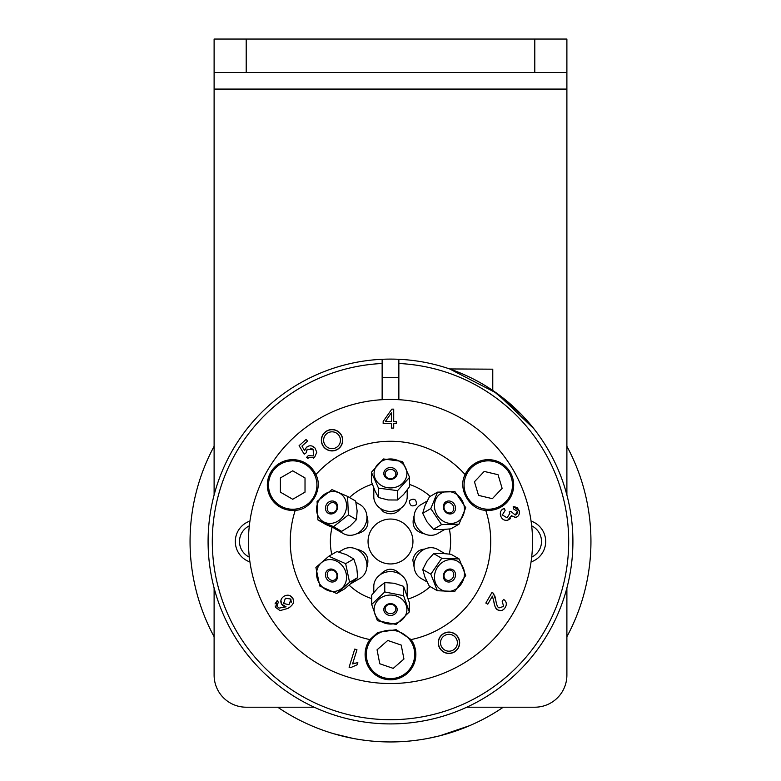 <?xml version="1.0" encoding="UTF-8"?>
<svg xmlns="http://www.w3.org/2000/svg" width="781" height="781" viewBox="0 0 781 781"><rect width="100%" height="100%" fill="white"/><g stroke="black" fill="none" stroke-linecap="round" stroke-linejoin="round"><path stroke-width="1.17" d="M352.953 738.406L333.868 733.779M469.791 725.598L439.967 735.751L428.047 738.406M414.145 567.27L412.817 559.977C414.477 553.192 418.421 549.57 424.639 549.102M437.35 590.739L429.247 586.062L424.932 577.169L422.726 569.486L430.829 574.172L437.35 590.739L454.796 591.422L465.71 575.538L459.179 558.971L441.743 558.288L430.829 574.172M422.726 569.486L427.129 560.943L433.64 553.602L441.304 553.338L451.076 554.295L459.179 558.971M433.64 553.602L441.743 558.288M434.597 574.943A16.411 14.497 -60 0 1 458.72 562.017A16.411 14.497 -60 0 1 454.991 589.626A16.411 14.497 -60 0 1 434.597 574.943M455.479 575.763A6.678 5.897 -60 0 1 445.658 581.035A6.678 5.897 -60 0 1 447.171 569.788A6.678 5.897 -60 0 1 455.479 575.763M453.722 575.402A5.35 4.715 120 0 0 451.564 570.589A5.35 4.715 120 0 0 444.809 572.854A5.35 4.715 120 0 0 446.215 579.844A5.35 4.715 120 0 0 453.722 575.402M427.051 581.894L420.979 578.389A16.704 14.751 -60 0 1 414.233 563.326A16.704 14.751 -60 0 1 437.682 549.453L444.809 553.573M400.995 508.138C396.475 514.093 390.598 515.314 383.354 511.78L380.005 508.138M397.578 490.644L397.578 500.006L388.04 499.957L378.492 497.487L378.492 488.135L397.578 490.644L409.576 477.308L402.508 461.473L383.422 458.955L371.424 472.29L378.492 488.135M397.578 500.006L403.572 494.549L409.576 486.67L409.576 477.308M378.492 497.487L374.958 490.78L371.424 481.643L371.424 472.29M380.288 484.796A16.411 14.497 180 0 1 384.477 459.97A16.411 14.497 180 0 1 406.735 475.59A16.411 14.497 180 0 1 380.288 484.796M394.659 468.834A6.678 5.897 180 0 1 392.95 478.938A6.678 5.897 180 0 1 383.891 472.583A6.678 5.897 180 0 1 394.659 468.834M393.829 470.387A5.35 4.715 0 0 0 388.177 469.83A5.35 4.715 0 0 0 385.15 474.077A5.35 4.715 0 0 0 390.5 478.802A5.35 4.715 0 0 0 395.85 474.077A5.35 4.715 0 0 0 393.829 470.387M407.204 490.058L407.204 496.667A16.704 14.751 180 0 1 397.763 509.944A16.704 14.751 180 0 1 380.103 508.206A16.704 14.751 180 0 1 373.796 496.667L373.796 488.037M356.361 549.102C366.328 551.415 369.833 557.478 366.855 567.27M315.895 567.426L319.81 586.043L336.64 593.482L349.566 582.284L345.661 563.667L328.821 556.228L315.895 567.426M328.821 556.228L336.923 551.552L346.393 554.666L353.764 558.981L356.771 567.689L357.669 577.608L344.743 588.796L336.64 593.482M357.669 577.608L349.566 582.284M353.764 558.981L345.661 563.667M317.242 569.203A16.411 14.497 60 0 1 342.566 566A16.411 14.497 60 0 1 334.893 591.373A16.411 14.497 60 0 1 317.242 569.203M337.392 578.106A6.678 5.897 60 0 1 327.083 579.404A6.678 5.897 60 0 1 330.207 569.076A6.678 5.897 60 0 1 337.392 578.106M336.777 577.276A5.35 4.715 -120 0 0 335.049 571.428A5.35 4.715 -120 0 0 329.436 570.589A5.35 4.715 -120 0 0 328.02 577.579A5.35 4.715 -120 0 0 334.785 579.844A5.35 4.715 -120 0 0 336.777 577.276M338.827 552.05L343.318 549.453A16.704 14.751 60 0 1 364.444 556.55A16.704 14.751 60 0 1 360.021 578.389L351.294 583.427M380.005 574.865C387.005 567.387 393.995 567.387 400.995 574.865M371.688 604.465L377.418 620.719L396.24 624.468L409.312 611.953L403.582 595.688L384.76 591.949L371.688 604.465L371.688 595.102L378.219 587.634L384.76 582.587L394.171 583.251L403.582 586.336L409.312 602.59L409.312 611.953M403.582 586.336L403.582 595.688M384.76 582.587L384.76 591.949M374.49 606.368A16.411 14.497 0 0 1 401.629 598.9A16.411 14.497 0 0 1 395.381 623.394A16.411 14.497 0 0 1 374.49 606.368M397.021 610.849A6.678 5.897 0 0 1 385.97 613.895A6.678 5.897 0 0 1 388.508 603.928A6.678 5.897 0 0 1 397.021 610.849M395.713 609.961A5.35 4.715 180 0 0 395.85 608.926A5.35 4.715 180 0 0 390.5 604.211A5.35 4.715 180 0 0 385.15 608.926A5.35 4.715 180 0 0 389.904 613.622A5.35 4.715 180 0 0 395.713 609.961M373.796 592.447L373.796 586.346A16.704 14.751 0 0 1 374.206 583.104A16.704 14.751 0 0 1 392.345 571.682A16.704 14.751 0 0 1 407.204 586.346L407.204 595.483M424.639 533.911C414.672 531.588 411.167 525.525 414.145 515.733M465.74 507.689L454.991 491.688L437.516 492.147L430.8 508.616L441.548 524.617L459.013 524.158L465.74 507.689M459.013 524.158L450.91 528.835L441.128 529.664L433.445 529.293L427.022 521.893L422.697 513.293L425.001 505.668L429.413 496.823L437.516 492.147M422.697 513.293L430.8 508.616M433.445 529.293L441.548 524.617M464.305 507.084A16.411 14.497 -120 0 1 443.715 521.483A16.411 14.497 -120 0 1 440.289 493.856A16.411 14.497 -120 0 1 464.305 507.084M443.383 507.64A6.678 5.897 -120 0 1 451.76 501.773A6.678 5.897 -120 0 1 453.156 513.019A6.678 5.897 -120 0 1 443.383 507.64M444.047 507.914A5.35 4.715 60 0 0 451.564 512.424A5.35 4.715 60 0 0 452.98 505.434A5.35 4.715 60 0 0 446.215 503.159A5.35 4.715 60 0 0 444.047 507.914M444.731 529.479L437.682 533.55A16.704 14.751 -120 0 1 416.556 526.462A16.704 14.751 -120 0 1 420.979 504.614L427.129 501.07M366.855 515.733C369.833 525.525 366.328 531.588 356.361 533.911M317.896 519.912L325.999 524.588L341.658 531.353L333.555 526.677L348.385 514.923L347.565 496.394L331.915 489.628L317.076 501.382L317.896 519.912L333.555 526.677M347.565 496.394L355.667 501.07L357.132 510.94L356.487 519.599L350.122 526.082L341.658 531.353M356.487 519.599L348.385 514.923M318.238 501.714A16.411 14.497 120 0 1 344.187 497.468A16.411 14.497 120 0 1 332.267 523.241A16.411 14.497 120 0 1 318.238 501.714M336.992 509.817A6.678 5.897 120 0 1 326.429 511.555A6.678 5.897 120 0 1 331.281 501.06A6.678 5.897 120 0 1 336.992 509.817M336.445 509.671A5.35 4.715 -60 0 0 334.785 503.159A5.35 4.715 -60 0 0 328.02 505.434A5.35 4.715 -60 0 0 329.436 512.424A5.35 4.715 -60 0 0 336.445 509.671M355.931 502.261L360.021 504.614A16.704 14.751 120 0 1 364.444 526.462A16.704 14.751 120 0 1 343.318 533.55L334.18 528.278M393.233 668.37L379.781 663.762L377.057 649.812L387.766 640.469L401.219 645.077L403.943 659.027L393.233 668.37M374.597 636.183A24.201 24.201 0 0 0 382.651 677.312A24.201 24.201 0 0 0 414.252 649.772A24.201 24.201 0 0 0 374.597 636.183M443.706 633.655A10.524 10.524 0 0 0 443.706 651.881A10.524 10.524 0 0 0 459.482 642.763A10.524 10.524 0 0 0 443.706 633.655M444.75 635.47A8.415 8.415 0 0 1 457.383 642.763A8.415 8.415 0 0 1 444.75 650.056A8.415 8.415 0 0 1 444.75 635.47M533.804 428.652L496.687 393.194L449.631 368.944L492.772 369.179L492.772 390.461L521.483 414.565L534.067 428.984M531.685 557.146A17.367 17.367 0 0 0 531.685 525.857M249.315 525.857A17.367 17.367 0 0 0 249.315 557.146M382.143 399.696L382.143 359.289A182.403 182.403 0 0 1 398.857 359.289L398.857 399.696M249.93 561.929A21.575 21.575 0 0 1 249.93 521.083M531.07 521.083A21.575 21.575 0 0 1 531.07 561.929M382.143 359.289A182.403 182.403 0 0 0 208.136 545.685A182.403 182.403 0 0 0 390.5 723.909A182.403 182.403 0 0 0 572.863 545.685A182.403 182.403 0 0 0 398.857 359.289M398.857 363.497A178.195 178.195 0 0 1 543.41 633A178.195 178.195 0 0 1 237.59 633A178.195 178.195 0 0 1 382.143 363.497M566.889 89.083L566.889 39.05L214.111 39.05L214.111 89.083L566.889 89.083L566.889 495.056M214.111 89.083L214.111 495.056M566.889 587.956L566.889 675.116A32.089 32.089 0 0 1 534.8 707.205L466.755 707.205M214.111 587.956L214.111 675.116A32.089 32.089 0 0 0 246.2 707.205L314.245 707.205M566.889 636.71A200.444 200.444 0 0 0 566.889 446.293M277.714 707.205A200.444 200.444 0 0 0 503.286 707.205M214.111 446.293A200.444 200.444 0 0 0 214.111 636.71M534.8 39.05L534.8 72.457L566.889 72.457M534.8 72.457L246.2 72.457L246.2 39.05M214.111 72.457L246.2 72.457M329.631 432.176A8.415 8.415 0 0 1 340.223 442.192A8.415 8.415 0 0 1 326.253 446.361A8.415 8.415 0 0 1 329.631 432.176M329.026 430.155A10.524 10.524 0 0 0 324.808 447.884A10.524 10.524 0 0 0 342.273 442.681A10.524 10.524 0 0 0 329.026 430.155M267.483 612.529A142.054 142.054 0 0 1 390.5 399.452A142.054 142.054 0 0 1 513.517 612.529A142.054 142.054 0 0 1 267.483 612.529M401.727 560.943A22.454 22.454 0 0 0 401.727 522.059A22.454 22.454 0 0 0 368.046 541.506A22.454 22.454 0 0 0 401.727 560.943M369.891 639.59A100.222 100.222 0 0 1 295.257 510.305A25.392 25.392 0 0 1 280.018 463.055A25.392 25.392 0 0 1 315.856 474.614A100.222 100.222 0 0 1 465.144 474.614A25.392 25.392 0 0 1 513.117 479.71A25.392 25.392 0 0 1 485.743 510.305A100.222 100.222 0 0 1 411.109 639.59A25.392 25.392 0 0 1 373.543 673.31A25.392 25.392 0 0 1 369.891 639.59L377.809 632.434L396.182 629.681L411.109 639.59M408.278 598.949A60.137 60.137 0 0 0 430.243 586.629M449.309 554.061A60.137 60.137 0 0 0 449.329 529.03M430.224 496.365A60.137 60.137 0 0 0 409.576 484.474M372.322 484.181A60.137 60.137 0 0 0 349.507 497.507M332.062 527.341A60.137 60.137 0 0 0 331.788 554.52M349.185 585.194A60.137 60.137 0 0 0 371.688 598.617M315.856 474.614C323.646 488.652 311.307 510.032 295.257 510.305M485.743 510.305C469.693 510.032 457.354 488.652 465.144 474.614M409.39 500.806L409.527 500.562C414.135 497.897 416.439 499.235 416.449 504.555C412.104 507.162 409.752 505.912 409.39 500.806M391.388 421.418L391.388 412.866L385.453 421.418L391.388 421.418M443.618 633.508A10.69 10.69 0 0 1 459.658 642.763A10.69 10.69 0 0 1 443.618 652.028A10.69 10.69 0 0 1 443.618 633.508M326.692 430.985A10.69 10.69 0 0 1 342.722 440.24A10.69 10.69 0 0 1 326.692 449.495A10.69 10.69 0 0 1 326.692 430.985M306.552 457.432L308.231 455.655L313.337 455.899L313.24 449.768L307.353 449.251L306.015 452.931L304.2 454.171L299.084 445.687L306.103 439.42L307.577 441.08L301.954 446.107L304.57 450.578L306.455 447.308C309.315 445.082 312.146 445.297 314.938 447.962L316.783 452.287L314.616 457.305L306.552 457.432L308.036 458.467M515.245 515.069L517.432 511.379L513.322 508.822L513.205 506.459L519.277 510.901C519.755 514.347 518.584 516.524 515.753 517.413L511.418 515.743L507.679 520.244C504.087 520.781 501.685 519.16 500.465 515.372C499.869 511.897 501.148 509.544 504.301 508.294L505.131 510.491L502.339 514.952L507.074 517.852L509.817 513.4L509.202 511.867L511.233 511.653L515.245 515.069M277.206 600.54L278.524 602.444L277.226 604.211L277.528 606.739L279.042 608.116L286.061 606.827L281.57 604.103C280.067 601.028 280.906 598.383 284.089 596.186C287.711 594.409 290.561 595.044 292.65 598.09C294.906 601.565 293.353 604.992 287.994 608.379L280.067 610.605L275.81 607.569L277.206 600.54L275.029 603.928M503.638 606.427L502.193 601.331L503.608 599.378C506.518 601.536 507.074 604.221 505.268 607.433C503.149 610.586 500.65 611.416 497.761 609.922C495.964 609.434 494.617 606.505 493.729 601.145L492.411 596.147L487.774 604.191L485.841 603.069L492.098 592.232L493.358 593.277L495.73 599.935C496.501 604.758 497.595 607.403 499.01 607.882L503.638 606.427M354.74 649.089L356.966 649.772L352.563 663.918L357.835 662.62L357.161 664.777L350.532 667.687L349.097 667.238L354.74 649.089M393.712 409.146L393.712 421.418L396.27 421.418L396.27 423.556L393.712 423.556L393.712 428.086L391.388 428.086L391.388 423.556L383.168 423.556L383.168 421.418L391.808 409.146L393.712 409.146M283.591 603.488L289.019 604.699L291.03 599.095L285.407 598.187L283.591 603.488M312.058 446.039L314.938 447.962L316.783 452.287L314.616 457.305L313.298 458.262M304.57 450.578L306.455 447.308L309.296 445.883M307.353 449.251L306.191 450.988M312.136 448.792L310.311 448.157M501.002 516.924L500.465 512.248M501.695 509.983L504.301 508.294M510.442 518.652L507.679 520.244L505.805 520.38M511.965 516.358L511.418 515.743L511.36 516.573M517.149 516.837L514.806 517.53M513.205 506.459L517.168 507.533L519.277 510.901L519.277 513.83M516.71 514.288L517.53 512.248M290.571 606.632L287.994 608.379L280.067 610.605L275.81 607.569L275.146 606.027M290.054 595.669L292.65 598.09L293.441 600.13M284.089 596.186L285.992 595.405M282.644 605.421L281.57 604.103L280.935 600.404M286.061 606.827L283.386 605.997M291.176 602.366L291.489 601.038M492.098 592.232L494.002 594.195M494.773 595.864L495.047 596.723M495.115 596.987L495.73 599.935M500.846 610.615L497.761 609.922L495.447 607.413M494.881 606.076L493.729 601.145M503.608 599.378C506.518 601.536 507.074 604.221 505.268 607.433L504.057 609.053M502.525 610.146L501.802 610.42M352.563 663.918L353.412 663.557M354.515 663.206L355.14 663.049M356.849 662.727L357.835 662.62M465.105 491.971A24.201 24.201 0 0 0 505.883 501.666A24.201 24.201 0 0 0 493.885 461.503A24.201 24.201 0 0 0 465.105 491.971M502.124 488.33L492.362 498.668L478.528 495.379L474.457 481.76L484.22 471.421L498.053 474.711L502.124 488.33M268.508 485.05A24.201 24.201 0 0 0 304.815 506A24.201 24.201 0 0 0 304.805 464.08A24.201 24.201 0 0 0 268.508 485.05M305.02 492.147L292.709 499.264L280.399 492.157L280.399 477.943L292.709 470.826L305.02 477.933L305.02 492.147M382.143 377.672L398.857 377.672"/></g></svg>
